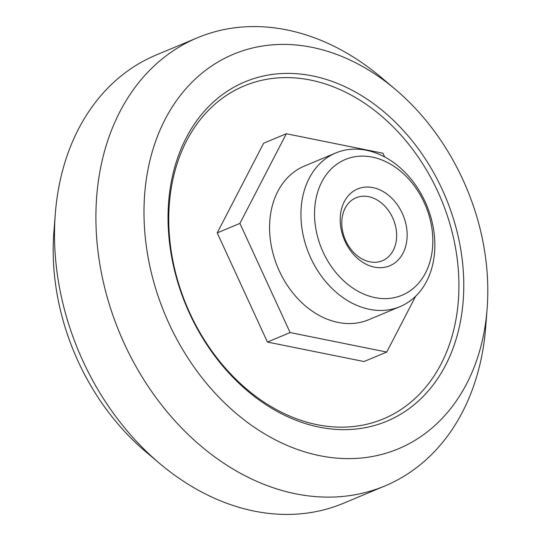 <?xml version="1.0" encoding="UTF-8"?>
<svg xmlns="http://www.w3.org/2000/svg" width="541" height="541" viewBox="0 0 541 541"><rect width="100%" height="100%" fill="white"/><g stroke="black" fill="none" stroke-linecap="round" stroke-linejoin="round"><path stroke-width="0.81" d="M389.202 416.252A180.444 137.962 -112.7 0 1 168.799 223.122A180.444 137.962 -112.7 0 1 383.501 117.796A180.444 137.962 -112.7 0 1 389.202 416.252M415.63 296.252L386.741 352.063L364.046 361.55L267.423 342.054L217.218 232.887L263.629 143.23L286.324 133.742L382.94 153.238L384.644 156.937M392.719 418.538A183.913 140.619 -112.7 0 1 168.075 221.695A183.913 140.619 -112.7 0 1 386.903 114.347A183.913 140.619 -112.7 0 1 392.719 418.538M405.209 445.703A213.823 163.49 -112.7 0 1 144.082 218.977A213.823 163.49 -112.7 0 1 395.282 89.306A213.823 163.49 -112.7 0 1 487.11 309.012A213.823 163.49 -112.7 0 1 405.209 445.703M487.11 309.012L485.696 327.149A242.902 185.719 -112.7 0 1 392.658 482.43A242.902 185.719 -112.7 0 1 384.874 485.967A242.902 185.719 -112.7 0 1 119.845 333.466A242.902 185.719 -112.7 0 1 197.533 37.728A242.902 185.719 -112.7 0 1 381.385 77.566L395.282 89.306M384.874 485.967L343.467 503.272A242.902 185.719 -112.7 0 1 159.615 463.434A242.902 185.719 -112.7 0 1 55.304 213.851A242.902 185.719 -112.7 0 1 156.126 55.033L197.533 37.728M159.615 463.434L145.718 451.694A213.823 163.49 -112.7 0 1 53.89 231.988L55.304 213.851M386.741 352.063L290.125 332.566L239.913 223.406L217.218 232.887M239.913 223.406L286.324 133.742M290.125 332.566L267.423 342.054M400.015 306.632L368.651 319.745A83.28 63.676 -112.7 0 1 277.783 267.457A83.28 63.676 -112.7 0 1 304.421 166.06L335.785 152.954A83.28 63.676 -112.7 0 1 425.895 203.477A83.28 63.676 -112.7 0 1 402.687 305.422A83.28 63.676 -112.7 0 1 400.015 306.632A83.28 63.676 -112.7 0 1 309.148 254.344A83.28 63.676 -112.7 0 1 335.785 152.954M404.404 294.182A73.562 56.244 -112.7 0 1 314.551 215.446A73.562 56.244 -112.7 0 1 402.078 172.505A73.562 56.244 -112.7 0 1 404.404 294.182M391.069 265.191A41.643 31.838 -112.7 0 1 340.208 220.62A41.643 31.838 -112.7 0 1 389.757 196.315A41.643 31.838 -112.7 0 1 391.069 265.191M383.461 260.235A34.124 26.09 -112.7 0 1 382.365 260.728A34.124 26.09 -112.7 0 1 345.138 239.305A34.124 26.09 -112.7 0 1 356.052 197.763A34.124 26.09 -112.7 0 1 392.976 218.463A34.124 26.09 -112.7 0 1 383.461 260.235"/></g></svg>
